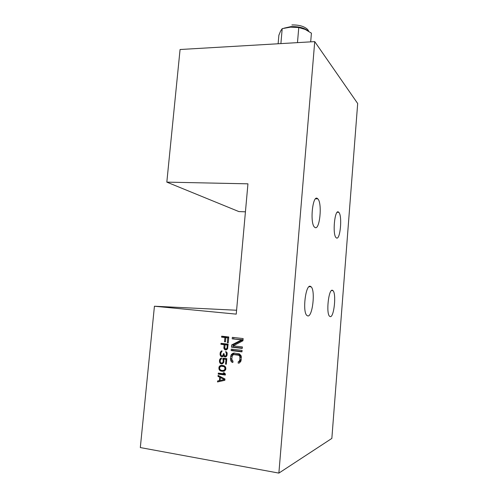 <?xml version="1.0" encoding="UTF-8"?>
<svg xmlns="http://www.w3.org/2000/svg" width="498" height="498" viewBox="0 0 498 498"><rect width="100%" height="100%" fill="white"/><g stroke="black" fill="none" stroke-linecap="round" stroke-linejoin="round"><path stroke-width="0.75" d="M231.794 358.859L232.329 360.664L232.996 361L232.859 362.476L231.738 362.083L230.91 360.988L230.425 358.691L230.96 355.279L231.508 354.352L233.469 353.094L239.221 353.785L240.939 355.485L241.312 356.531L240.895 361.231L239.333 363.036L238.156 363.135L238.287 361.654L239.003 361.492L239.849 359.849L239.899 356.612L238.859 355.236L233.568 354.601L232.311 355.69L231.794 358.859M247.948 183.83L236.239 314.132L154.43 306.226L140.318 447.565L278.874 473.1L314.73 41.62L180.071 49.514L166.824 182.131L247.948 183.83M224.903 337.526L221.591 337.158L221.678 336.187L228.775 336.972L228.246 342.829L227.337 342.73L227.779 337.849L225.812 337.625L225.426 341.852L224.517 341.753L224.903 337.526L226.428 337.594M226.378 349.857L224.866 349.683L223.913 348.419L224.1 344.66L220.938 344.292L221.025 343.321L228.128 344.137L227.549 348.843L226.378 349.857M221.044 356.468L220.122 354.875L220.153 352.901L221.068 351.202L222.015 350.822L220.888 353.157L220.875 354.962L221.554 355.871L222.793 355.69L223.44 353.63L224.044 353.698L224.474 355.734L225.351 356.17L225.837 355.896L226.466 353.991L225.781 351.439L227.163 353.088L226.926 355.697L225.899 356.898L224.38 356.711L223.565 355.622L222.706 356.668L221.044 356.468L223.029 356.487M223.16 360.023L222.874 358.174L226.808 358.66L226.31 364.225L225.55 364.125L225.98 359.382L223.552 359.083L223.919 361.772L222.519 363.745L221.131 363.895L219.848 362.911L219.481 360.228L220.234 358.672L221.517 358.006L221.423 358.983L220.446 359.687L220.147 361.299L220.496 362.494L221.355 363.098L222.606 362.762L223.166 361.679L223.16 360.023L223.919 359.923M221.915 365.32L224.019 365.75L225.445 366.926L225.893 368.806L224.623 370.966L221.38 371.203L219.22 369.765L219.02 366.933L220.048 365.744L221.915 365.32M225.326 375.044L218.217 374.098L218.305 373.114L224.2 373.898L223.229 372.772L224.442 372.934L225.413 374.054L225.326 375.044M224.971 378.984L224.853 380.298L217.495 381.947L217.589 380.97L219.456 380.559L219.755 377.285L218.006 376.388L218.093 375.405L224.971 378.984M241.623 339.879L232.211 338.833L232.342 337.364L243.142 338.559L242.943 340.775L233.195 345.873L242.395 346.932L242.265 348.413L231.458 347.156L231.657 344.952L241.623 339.879L243.03 339.785L232.211 338.833M241.96 351.868L231.153 350.586L231.284 349.117L242.09 350.387L241.96 351.868M154.43 306.226L236.587 310.242M278.874 473.1L331.849 438.414L357.682 103.509L314.73 41.62M245.433 211.818L238.866 211.575L166.824 182.131M338.503 212.067L338.808 212.335C342.487 215.715 340.259 240.372 336.467 237.963L336.044 237.633C332.278 234.297 334.756 208.824 338.503 212.067M317.394 198.478L317.836 198.858C322.418 203.147 319.791 230.462 315.041 227.53L314.437 227.063C309.725 222.805 312.7 194.488 317.394 198.478M310.273 286.275L311.175 286.829C315.477 290.72 312.563 316.722 307.857 315.962L306.78 315.39C302.348 311.499 305.641 284.476 310.273 286.275M332.365 290.253L333.013 290.651C336.486 293.739 334.058 317.326 330.299 316.647L329.527 316.242C325.96 313.167 328.661 288.747 332.365 290.253M278.121 43.768L278.874 35.221L280.592 31.05L282.198 28.641L280.891 43.606M282.198 28.641L290.527 27.147L298.769 27.527L305.224 29.432L311.418 33.154L310.69 41.857M298.769 27.527L297.48 42.629M223.21 336.355L223.148 337.078L221.591 337.158M223.148 337.078L226.447 337.445M228.258 342.661L227.337 342.73M228.7 337.793L227.779 337.849M228.707 337.694L225.812 337.625M225.438 341.684L224.517 341.753M226.503 349.783L225.308 349.901M224.305 349.123L225.855 348.974L226.409 349.534L224.866 349.683M224.828 348.332L223.913 348.419M224.76 347.504L223.839 347.585M222.562 343.495L222.5 344.174L225.65 344.535L224.1 344.66M222.5 344.174L220.938 344.292M227.542 348.843L225.999 348.992L227.001 348.121L227.281 345.027L225.009 344.765L224.835 348.363L225.999 348.992M225.009 344.765L228.065 344.815M228.053 344.965L227.281 345.027M227.773 348.052L227.001 348.121M227.642 348.513L226.802 348.594M227.561 348.781L226.472 348.88M221.996 355.927L220.62 356.089M222.226 355.939L222.606 356.282M221.124 355.472L220.365 355.56M220.863 354.788L220.122 354.875M220.801 354.122L220.035 354.203M220.988 352.814L220.153 352.901M221.218 352.179L220.359 352.273M221.952 351.532L220.72 351.656M221.99 351.109L221.068 351.202M222.008 350.885L221.548 350.934M223.484 355.79L222.158 355.945M224.281 355.535L222.793 355.69M224.144 355.124L223.141 355.242M224 354.209L223.378 354.277M226.746 356.002L225.351 356.17M226.883 355.771L225.837 355.896M227.007 355.348L226.179 355.441M227.181 354.557L226.409 354.644M227.194 353.91L226.466 353.991M227.156 353.076L226.391 353.157M226.97 352.54L226.129 352.634M226.727 352.142L225.706 352.254M225.98 356.823L224.971 356.948M225.513 356.151L225.93 356.524L224.38 356.711M225.326 356.163L223.957 356.331M224.324 355.535L223.565 355.622M223.004 356.506L221.479 356.686M223.608 359.207L222.768 359.319M224.393 358.361L224.337 358.983M226.329 364.013L225.55 364.125M226.752 359.282L225.98 359.382M226.771 359.089L223.552 359.083M222.612 363.683L221.131 363.895M221.834 363.11L220.402 363.478M221.971 363.254L222.662 363.652M220.801 362.774L219.848 362.911M220.234 361.934L219.469 362.04M220.166 361.1L219.394 361.206M220.303 360.122L219.481 360.228M220.745 359.301L219.705 359.432M221.467 358.516L220.234 358.672M221.498 358.18L220.882 358.261M223.502 362.855L221.66 363.142M223.515 362.837L222.127 363.036M223.664 362.612L222.606 362.762M223.801 362.195L222.955 362.314M223.938 361.573L223.166 361.679M223.994 360.596L223.253 360.695M224.187 371.135L222.743 371.384M221.728 370.425L222.948 370.935L221.38 371.203M222.948 370.935L224.256 371.11M222.208 370.68L220.639 370.942M221.772 370.456L220.203 370.717M220.732 370.132L219.63 370.313M220.153 369.609L219.22 369.765M219.606 368.769L218.846 368.887M219.599 367.761L218.784 367.891M220.085 366.765L219.02 366.933M222.046 365.333L219.55 366.173M221.124 365.937L220.851 366.329M221.616 365.507L220.048 365.744M221.71 365.339L220.676 365.495M221.075 366.204L219.761 367.194L219.612 368.825L220.714 370.126L222.668 370.543L224.561 369.964L225.052 367.873L223.944 366.572L221.075 366.204L224.561 366.042M225.445 370.07L223.59 370.5M224.579 366.055L223.054 366.291M223.944 366.572L225.052 366.397M225.575 367.219L224.797 367.343M225.806 367.754L225.052 367.873M225.88 368.588L225.133 368.713M225.75 369.373L224.909 369.51M225.644 369.777L224.561 369.964M223.552 365.918L221.996 366.155M219.842 373.319L219.799 373.817L218.217 374.098M219.799 373.817L225.37 374.552M225.133 373.73L224.2 373.898M219.456 380.559L217.589 380.97M219.17 380.646L219.089 381.593M221.187 377.011L219.755 377.285M219.462 376.115L218.006 376.388M224.305 379.557L220.079 380.478L224.305 379.557L220.346 377.528L220.079 380.478M221.685 377.272L220.346 377.528M233.83 337.532L233.718 338.74M243.03 339.81L233.17 344.828L232.977 347.019L231.458 347.156M232.977 347.019L242.296 348.102M233.17 344.828L231.657 344.952M232.771 349.291L232.666 350.436L231.153 350.586M232.666 350.436L241.991 351.532M232.908 361.915L231.738 362.083M232.404 360.701L230.91 360.988M232.429 360.776L232.952 361.467M231.919 359.761L230.537 359.948M231.825 358.504L230.425 358.691M232.112 356.294L230.624 356.481M234.782 353.007L233.02 354.178L232.479 355.099L230.96 355.279M232.479 355.099L232.305 355.703M233.02 354.178L231.508 354.352M234.023 353.306L232.51 353.48M239.432 362.942L238.156 363.135M241.25 359.873L240.484 361.28L238.287 361.654M239.768 361.436L239.656 362.756M240.484 361.28L239.003 361.492M241.007 360.596L239.526 360.807M241.269 359.649L239.849 359.849M241.399 357.446L240.042 357.626M241.275 356.431L239.899 356.612M234.508 354.464L239.445 354.7L240.982 355.628L239.507 355.815M240.341 355.055L238.859 355.236M239.445 354.7L237.957 354.881M284.153 28.143L290.894 26.631C298.427 26.4 304.054 27.77 307.783 30.745M291.89 24.956C297.549 24.825 302.018 25.747 305.286 27.72C306.986 28.666 308.144 29.874 308.766 31.337M337.214 212.279L338.808 212.335M315.57 198.789L317.836 198.858M309.046 286.661L311.175 286.829M331.5 290.533L333.013 290.651"/></g></svg>
